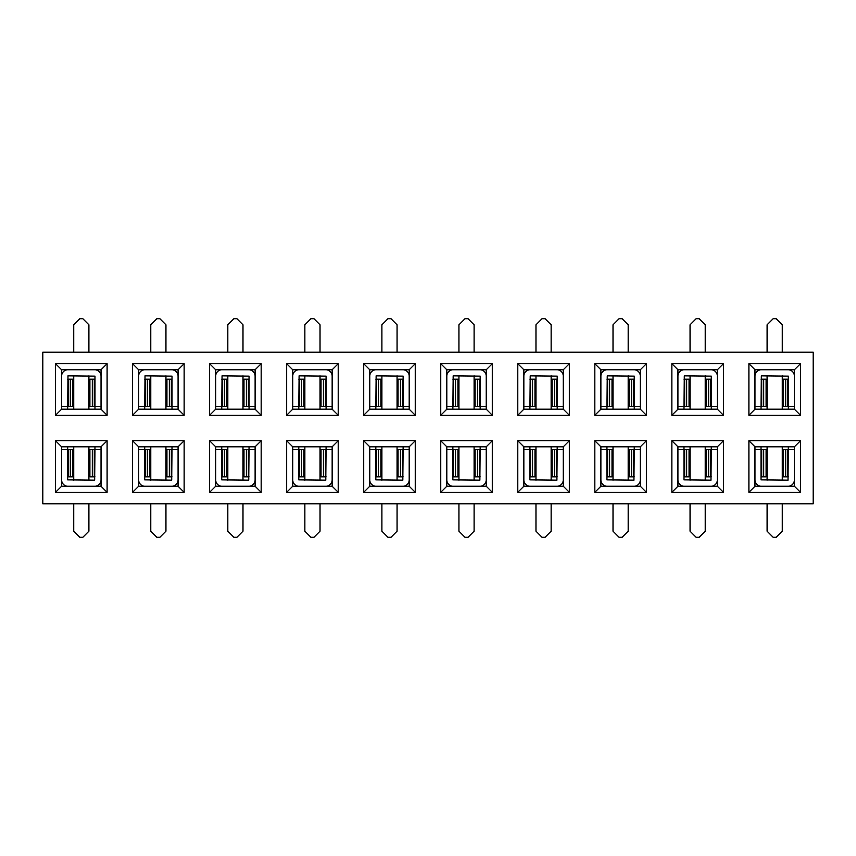 <?xml version="1.0" encoding="UTF-8"?>
<svg xmlns="http://www.w3.org/2000/svg" width="856" height="856" viewBox="0 0 856 856"><rect width="100%" height="100%" fill="white"/><g stroke="black" fill="none" stroke-linecap="round" stroke-linejoin="round"><path stroke-width="1.28" d="M55.544 415.256L61.6 409.2L101.04 409.2L101.04 369.76L61.6 369.76L55.544 363.704L107.096 363.704L107.096 415.256L55.544 415.256L55.544 363.704M754.96 486.24L794.4 486.24L794.4 446.8L754.96 446.8L754.96 486.24L748.904 492.296L748.904 440.744L800.456 440.744L800.456 492.296L748.904 492.296M767.094 446.8L767.094 480.173M88.906 409.2L88.906 375.827M813.2 503.831L813.2 352.169L42.8 352.169L42.8 503.831L813.2 503.831M61.6 369.76L61.6 409.2M101.04 409.2L107.096 415.256M101.04 369.76L107.096 363.704M723.416 440.744L723.416 492.296L671.864 492.296L671.864 440.744L723.416 440.744L717.36 446.8L677.92 446.8L677.92 486.24L717.36 486.24L717.36 446.8M646.376 440.744L646.376 492.296L594.824 492.296L594.824 440.744L646.376 440.744L640.32 446.8L600.88 446.8L600.88 486.24L640.32 486.24L640.32 446.8M569.336 440.744L569.336 492.296L517.784 492.296L517.784 440.744L569.336 440.744L563.28 446.8L523.84 446.8L523.84 486.24L563.28 486.24L563.28 446.8M492.296 440.744L492.296 492.296L440.744 492.296L440.744 440.744L492.296 440.744L486.24 446.8L446.8 446.8L446.8 486.24L486.24 486.24L486.24 446.8M415.256 440.744L415.256 492.296L363.704 492.296L363.704 440.744L415.256 440.744L409.2 446.8L369.76 446.8L369.76 486.24L409.2 486.24L409.2 446.8M338.216 440.744L338.216 492.296L286.664 492.296L286.664 440.744L338.216 440.744L332.16 446.8L292.72 446.8L292.72 486.24L332.16 486.24L332.16 446.8M261.176 440.744L261.176 492.296L209.624 492.296L209.624 440.744L261.176 440.744L255.12 446.8L215.68 446.8L215.68 486.24L255.12 486.24L255.12 446.8M184.136 440.744L184.136 492.296L132.584 492.296L132.584 440.744L184.136 440.744L178.08 446.8L138.64 446.8L138.64 486.24L178.08 486.24L178.08 446.8M107.096 440.744L107.096 492.296L55.544 492.296L55.544 440.744L107.096 440.744L101.04 446.8L61.6 446.8L61.6 486.24L101.04 486.24L101.04 446.8M800.456 363.704L800.456 415.256L748.904 415.256L748.904 363.704L800.456 363.704L794.4 369.76L754.96 369.76L754.96 409.2L794.4 409.2L794.4 369.76M723.416 363.704L723.416 415.256L671.864 415.256L671.864 363.704L723.416 363.704L717.36 369.76L677.92 369.76L677.92 409.2L717.36 409.2L717.36 369.76M646.376 363.704L646.376 415.256L594.824 415.256L594.824 363.704L646.376 363.704L640.32 369.76L600.88 369.76L600.88 409.2L640.32 409.2L640.32 369.76M569.336 363.704L569.336 415.256L517.784 415.256L517.784 363.704L569.336 363.704L563.28 369.76L523.84 369.76L523.84 409.2L563.28 409.2L563.28 369.76M492.296 363.704L492.296 415.256L440.744 415.256L440.744 363.704L492.296 363.704L486.24 369.76L446.8 369.76L446.8 409.2L486.24 409.2L486.24 369.76M415.256 363.704L415.256 415.256L363.704 415.256L363.704 363.704L415.256 363.704L409.2 369.76L369.76 369.76L369.76 409.2L409.2 409.2L409.2 369.76M338.216 363.704L338.216 415.256L286.664 415.256L286.664 363.704L338.216 363.704L332.16 369.76L292.72 369.76L292.72 409.2L332.16 409.2L332.16 369.76M261.176 363.704L261.176 415.256L209.624 415.256L209.624 363.704L261.176 363.704L255.12 369.76L215.68 369.76L215.68 409.2L255.12 409.2L255.12 369.76M184.136 363.704L184.136 415.256L132.584 415.256L132.584 363.704L184.136 363.704L178.08 369.76L138.64 369.76L132.584 363.704M132.584 415.256L138.64 409.2L178.08 409.2L184.136 415.256M138.64 369.76L138.64 409.2M178.08 409.2L178.08 369.76M165.946 409.2L165.946 375.827M150.774 375.827L150.774 409.2M73.734 375.827L73.734 409.2M227.814 375.827L227.814 409.2M242.986 409.2L242.986 375.827M215.68 369.76L209.624 363.704M209.624 415.256L215.68 409.2M255.12 409.2L261.176 415.256M304.854 375.827L304.854 409.2M320.026 409.2L320.026 375.827M292.72 369.76L286.664 363.704M286.664 415.256L292.72 409.2M332.16 409.2L338.216 415.256M381.894 375.827L381.894 409.2M397.066 409.2L397.066 375.827M369.76 369.76L363.704 363.704M363.704 415.256L369.76 409.2M409.2 409.2L415.256 415.256M458.934 375.827L458.934 409.2M474.106 409.2L474.106 375.827M446.8 369.76L440.744 363.704M440.744 415.256L446.8 409.2M486.24 409.2L492.296 415.256M535.974 375.827L535.974 409.2M551.146 409.2L551.146 375.827M523.84 369.76L517.784 363.704M517.784 415.256L523.84 409.2M563.28 409.2L569.336 415.256M613.014 375.827L613.014 409.2M628.186 409.2L628.186 375.827M600.88 369.76L594.824 363.704M594.824 415.256L600.88 409.2M640.32 409.2L646.376 415.256M690.054 375.827L690.054 409.2M705.226 409.2L705.226 375.827M677.92 369.76L671.864 363.704M671.864 415.256L677.92 409.2M717.36 409.2L723.416 415.256M767.094 375.827L767.094 409.2M782.266 409.2L782.266 375.827M754.96 369.76L748.904 363.704M748.904 415.256L754.96 409.2M794.4 409.2L800.456 415.256M88.906 480.173L88.906 446.8M73.734 446.8L73.734 480.173M61.6 446.8L55.544 440.744M55.544 492.296L61.6 486.24M101.04 486.24L107.096 492.296M165.946 480.173L165.946 446.8M150.774 446.8L150.774 480.173M138.64 446.8L132.584 440.744M132.584 492.296L138.64 486.24M178.08 486.24L184.136 492.296M242.986 480.173L242.986 446.8M227.814 446.8L227.814 480.173M215.68 446.8L209.624 440.744M209.624 492.296L215.68 486.24M255.12 486.24L261.176 492.296M320.026 480.173L320.026 446.8M304.854 446.8L304.854 480.173M292.72 446.8L286.664 440.744M286.664 492.296L292.72 486.24M332.16 486.24L338.216 492.296M397.066 480.173L397.066 446.8M381.894 446.8L381.894 480.173M369.76 446.8L363.704 440.744M363.704 492.296L369.76 486.24M409.2 486.24L415.256 492.296M474.106 480.173L474.106 446.8M458.934 446.8L458.934 480.173M446.8 446.8L440.744 440.744M440.744 492.296L446.8 486.24M486.24 486.24L492.296 492.296M551.146 480.173L551.146 446.8M535.974 446.8L535.974 480.173M523.84 446.8L517.784 440.744M517.784 492.296L523.84 486.24M563.28 486.24L569.336 492.296M628.186 480.173L628.186 446.8M613.014 446.8L613.014 480.173M600.88 446.8L594.824 440.744M594.824 492.296L600.88 486.24M640.32 486.24L646.376 492.296M705.226 480.173L705.226 446.8M690.054 446.8L690.054 480.173M677.92 446.8L671.864 440.744M671.864 492.296L677.92 486.24M717.36 486.24L723.416 492.296M782.266 480.173L782.266 446.8M794.4 446.8L800.456 440.744M754.96 446.8L748.904 440.744M794.4 486.24L800.456 492.296M88.906 503.831L88.906 531.212L82.839 537.279L79.801 537.279L73.734 531.212L73.734 503.831M94.973 476.835L94.299 476.835L94.299 449.539L101.04 449.539L101.04 479.863A6.367 6.367 0 0 1 94.663 486.24L67.977 486.24A6.367 6.367 0 0 1 61.6 479.863L61.6 449.539L67.667 449.539L67.667 479.863L94.663 480.173L94.973 446.8M67.667 476.835L72.739 476.835L72.739 449.539L67.667 449.539L67.667 446.8M94.299 449.539L89.901 449.539L89.901 476.835L94.299 476.835M165.946 503.831L165.946 531.212L159.879 537.279L156.841 537.279L150.774 531.212L150.774 503.831M172.013 476.835L171.339 476.835L171.339 449.539L178.08 449.539L178.08 479.863A6.367 6.367 0 0 1 171.703 486.24L145.017 486.24A6.367 6.367 0 0 1 138.64 479.863L138.64 449.539L144.707 449.539L144.707 479.863L171.703 480.173L172.013 446.8M144.707 476.835L149.779 476.835L149.779 449.539L144.707 449.539L144.707 446.8M171.339 449.539L166.941 449.539L166.941 476.835L171.339 476.835M242.986 503.831L242.986 531.212L236.919 537.279L233.881 537.279L227.814 531.212L227.814 503.831M249.053 476.835L248.379 476.835L248.379 449.539L255.12 449.539L255.12 479.863A6.367 6.367 0 0 1 248.743 486.24L222.057 486.24A6.367 6.367 0 0 1 215.68 479.863L215.68 449.539L221.747 449.539L221.747 479.863L248.743 480.173L249.053 446.8M221.747 476.835L226.819 476.835L226.819 449.539L221.747 449.539L221.747 446.8M248.379 449.539L243.981 449.539L243.981 476.835L248.379 476.835M73.734 352.169L73.734 324.788L79.801 318.721L82.839 318.721L88.906 324.788L88.906 352.169M67.667 379.165L68.341 379.165L68.341 406.461L61.6 406.461L61.6 376.137A6.367 6.367 0 0 1 67.977 369.76L94.663 369.76A6.367 6.367 0 0 1 101.04 376.137L101.04 406.461L94.973 406.461L94.973 376.137L67.977 375.827L67.667 409.2M94.973 379.165L89.901 379.165L89.901 406.461L94.973 406.461L94.973 409.2M68.341 406.461L72.739 406.461L72.739 379.165L68.341 379.165M150.774 352.169L150.774 324.788L156.841 318.721L159.879 318.721L165.946 324.788L165.946 352.169M144.707 379.165L145.381 379.165L145.381 406.461L138.64 406.461L138.64 376.137A6.367 6.367 0 0 1 145.017 369.76L171.703 369.76A6.367 6.367 0 0 1 178.08 376.137L178.08 406.461L172.013 406.461L172.013 376.137L145.017 375.827L144.707 409.2M172.013 379.165L166.941 379.165L166.941 406.461L172.013 406.461L172.013 409.2M145.381 406.461L149.779 406.461L149.779 379.165L145.381 379.165M227.814 352.169L227.814 324.788L233.881 318.721L236.919 318.721L242.986 324.788L242.986 352.169M221.747 379.165L222.421 379.165L222.421 406.461L215.68 406.461L215.68 376.137A6.367 6.367 0 0 1 222.057 369.76L248.743 369.76A6.367 6.367 0 0 1 255.12 376.137L255.12 406.461L249.053 406.461L249.053 376.137L222.057 375.827L221.747 409.2M249.053 379.165L243.981 379.165L243.981 406.461L249.053 406.461L249.053 409.2M222.421 406.461L226.819 406.461L226.819 379.165L222.421 379.165M320.026 503.831L320.026 531.212L313.959 537.279L310.921 537.279L304.854 531.212L304.854 503.831M326.093 476.835L325.419 476.835L325.419 449.539L332.16 449.539L332.16 479.863A6.367 6.367 0 0 1 325.783 486.24L299.097 486.24A6.367 6.367 0 0 1 292.72 479.863L292.72 449.539L298.787 449.539L298.787 479.863L325.783 480.173L326.093 446.8M298.787 476.835L303.859 476.835L303.859 449.539L298.787 449.539L298.787 446.8M325.419 449.539L321.021 449.539L321.021 476.835L325.419 476.835M304.854 352.169L304.854 324.788L310.921 318.721L313.959 318.721L320.026 324.788L320.026 352.169M298.787 379.165L299.461 379.165L299.461 406.461L292.72 406.461L292.72 376.137A6.367 6.367 0 0 1 299.097 369.76L325.783 369.76A6.367 6.367 0 0 1 332.16 376.137L332.16 406.461L326.093 406.461L326.093 376.137L299.097 375.827L298.787 409.2M326.093 379.165L321.021 379.165L321.021 406.461L326.093 406.461L326.093 409.2M299.461 406.461L303.859 406.461L303.859 379.165L299.461 379.165M397.066 503.831L397.066 531.212L390.999 537.279L387.961 537.279L381.894 531.212L381.894 503.831M403.133 476.835L402.459 476.835L402.459 449.539L409.2 449.539L409.2 479.863A6.367 6.367 0 0 1 402.823 486.24L376.137 486.24A6.367 6.367 0 0 1 369.76 479.863L369.76 449.539L375.827 449.539L375.827 479.863L402.823 480.173L403.133 446.8M375.827 476.835L380.899 476.835L380.899 449.539L375.827 449.539L375.827 446.8M402.459 449.539L398.061 449.539L398.061 476.835L402.459 476.835M381.894 352.169L381.894 324.788L387.961 318.721L390.999 318.721L397.066 324.788L397.066 352.169M375.827 379.165L376.501 379.165L376.501 406.461L369.76 406.461L369.76 376.137A6.367 6.367 0 0 1 376.137 369.76L402.823 369.76A6.367 6.367 0 0 1 409.2 376.137L409.2 406.461L403.133 406.461L403.133 376.137L376.137 375.827L375.827 409.2M403.133 379.165L398.061 379.165L398.061 406.461L403.133 406.461L403.133 409.2M376.501 406.461L380.899 406.461L380.899 379.165L376.501 379.165M474.106 503.831L474.106 531.212L468.039 537.279L465.001 537.279L458.934 531.212L458.934 503.831M480.173 476.835L479.499 476.835L479.499 449.539L486.24 449.539L486.24 479.863A6.367 6.367 0 0 1 479.863 486.24L453.177 486.24A6.367 6.367 0 0 1 446.8 479.863L446.8 449.539L452.867 449.539L452.867 479.863L479.863 480.173L480.173 446.8M452.867 476.835L457.939 476.835L457.939 449.539L452.867 449.539L452.867 446.8M479.499 449.539L475.101 449.539L475.101 476.835L479.499 476.835M458.934 352.169L458.934 324.788L465.001 318.721L468.039 318.721L474.106 324.788L474.106 352.169M452.867 379.165L453.541 379.165L453.541 406.461L446.8 406.461L446.8 376.137A6.367 6.367 0 0 1 453.177 369.76L479.863 369.76A6.367 6.367 0 0 1 486.24 376.137L486.24 406.461L480.173 406.461L480.173 376.137L453.177 375.827L452.867 409.2M480.173 379.165L475.101 379.165L475.101 406.461L480.173 406.461L480.173 409.2M453.541 406.461L457.939 406.461L457.939 379.165L453.541 379.165M551.146 503.831L551.146 531.212L545.079 537.279L542.041 537.279L535.974 531.212L535.974 503.831M557.213 476.835L556.539 476.835L556.539 449.539L563.28 449.539L563.28 479.863A6.367 6.367 0 0 1 556.903 486.24L530.217 486.24A6.367 6.367 0 0 1 523.84 479.863L523.84 449.539L529.907 449.539L529.907 479.863L556.903 480.173L557.213 446.8M529.907 476.835L534.979 476.835L534.979 449.539L529.907 449.539L529.907 446.8M556.539 449.539L552.141 449.539L552.141 476.835L556.539 476.835M535.974 352.169L535.974 324.788L542.041 318.721L545.079 318.721L551.146 324.788L551.146 352.169M529.907 379.165L530.581 379.165L530.581 406.461L523.84 406.461L523.84 376.137A6.367 6.367 0 0 1 530.217 369.76L556.903 369.76A6.367 6.367 0 0 1 563.28 376.137L563.28 406.461L557.213 406.461L557.213 376.137L530.217 375.827L529.907 409.2M557.213 379.165L552.141 379.165L552.141 406.461L557.213 406.461L557.213 409.2M530.581 406.461L534.979 406.461L534.979 379.165L530.581 379.165M628.186 503.831L628.186 531.212L622.119 537.279L619.081 537.279L613.014 531.212L613.014 503.831M634.253 476.835L633.579 476.835L633.579 449.539L640.32 449.539L640.32 479.863A6.367 6.367 0 0 1 633.943 486.24L607.257 486.24A6.367 6.367 0 0 1 600.88 479.863L600.88 449.539L606.947 449.539L606.947 479.863L633.943 480.173L634.253 446.8M606.947 476.835L612.019 476.835L612.019 449.539L606.947 449.539L606.947 446.8M633.579 449.539L629.181 449.539L629.181 476.835L633.579 476.835M613.014 352.169L613.014 324.788L619.081 318.721L622.119 318.721L628.186 324.788L628.186 352.169M606.947 379.165L607.621 379.165L607.621 406.461L600.88 406.461L600.88 376.137A6.367 6.367 0 0 1 607.257 369.76L633.943 369.76A6.367 6.367 0 0 1 640.32 376.137L640.32 406.461L634.253 406.461L634.253 376.137L607.257 375.827L606.947 409.2M634.253 379.165L629.181 379.165L629.181 406.461L634.253 406.461L634.253 409.2M607.621 406.461L612.019 406.461L612.019 379.165L607.621 379.165M705.226 503.831L705.226 531.212L699.159 537.279L696.121 537.279L690.054 531.212L690.054 503.831M711.293 476.835L710.619 476.835L710.619 449.539L717.36 449.539L717.36 479.863A6.367 6.367 0 0 1 710.983 486.24L684.297 486.24A6.367 6.367 0 0 1 677.92 479.863L677.92 449.539L683.987 449.539L683.987 479.863L710.983 480.173L711.293 446.8M683.987 476.835L689.059 476.835L689.059 449.539L683.987 449.539L683.987 446.8M710.619 449.539L706.221 449.539L706.221 476.835L710.619 476.835M690.054 352.169L690.054 324.788L696.121 318.721L699.159 318.721L705.226 324.788L705.226 352.169M683.987 379.165L684.661 379.165L684.661 406.461L677.92 406.461L677.92 376.137A6.367 6.367 0 0 1 684.297 369.76L710.983 369.76A6.367 6.367 0 0 1 717.36 376.137L717.36 406.461L711.293 406.461L711.293 376.137L684.297 375.827L683.987 409.2M711.293 379.165L706.221 379.165L706.221 406.461L711.293 406.461L711.293 409.2M684.661 406.461L689.059 406.461L689.059 379.165L684.661 379.165M782.266 503.831L782.266 531.212L776.199 537.279L773.161 537.279L767.094 531.212L767.094 503.831M788.333 476.835L787.659 476.835L787.659 449.539L794.4 449.539L794.4 479.863A6.367 6.367 0 0 1 788.023 486.24L761.337 486.24A6.367 6.367 0 0 1 754.96 479.863L754.96 449.539L761.027 449.539L761.027 479.863L788.023 480.173L788.333 446.8M761.027 476.835L766.099 476.835L766.099 449.539L761.027 449.539L761.027 446.8M787.659 449.539L783.261 449.539L783.261 476.835L787.659 476.835M767.094 352.169L767.094 324.788L773.161 318.721L776.199 318.721L782.266 324.788L782.266 352.169M761.027 379.165L761.701 379.165L761.701 406.461L754.96 406.461L754.96 376.137A6.367 6.367 0 0 1 761.337 369.76L788.023 369.76A6.367 6.367 0 0 1 794.4 376.137L794.4 406.461L788.333 406.461L788.333 376.137L761.337 375.827L761.027 409.2M788.333 379.165L783.261 379.165L783.261 406.461L788.333 406.461L788.333 409.2M761.701 406.461L766.099 406.461L766.099 379.165L761.701 379.165M70.31 476.835L70.31 449.539M92.33 449.539L92.33 476.835M68.341 449.539L68.341 476.835M147.35 476.835L147.35 449.539M169.37 449.539L169.37 476.835M145.381 449.539L145.381 476.835M224.39 476.835L224.39 449.539M246.41 449.539L246.41 476.835M222.421 449.539L222.421 476.835M92.33 379.165L92.33 406.461M70.31 406.461L70.31 379.165M94.299 406.461L94.299 379.165M169.37 379.165L169.37 406.461M147.35 406.461L147.35 379.165M171.339 406.461L171.339 379.165M246.41 379.165L246.41 406.461M224.39 406.461L224.39 379.165M248.379 406.461L248.379 379.165M301.43 476.835L301.43 449.539M323.45 449.539L323.45 476.835M299.461 449.539L299.461 476.835M323.45 379.165L323.45 406.461M301.43 406.461L301.43 379.165M325.419 406.461L325.419 379.165M378.47 476.835L378.47 449.539M400.49 449.539L400.49 476.835M376.501 449.539L376.501 476.835M400.49 379.165L400.49 406.461M378.47 406.461L378.47 379.165M402.459 406.461L402.459 379.165M455.51 476.835L455.51 449.539M477.53 449.539L477.53 476.835M453.541 449.539L453.541 476.835M477.53 379.165L477.53 406.461M455.51 406.461L455.51 379.165M479.499 406.461L479.499 379.165M532.55 476.835L532.55 449.539M554.57 449.539L554.57 476.835M530.581 449.539L530.581 476.835M554.57 379.165L554.57 406.461M532.55 406.461L532.55 379.165M556.539 406.461L556.539 379.165M609.59 476.835L609.59 449.539M631.61 449.539L631.61 476.835M607.621 449.539L607.621 476.835M631.61 379.165L631.61 406.461M609.59 406.461L609.59 379.165M633.579 406.461L633.579 379.165M686.63 476.835L686.63 449.539M708.65 449.539L708.65 476.835M684.661 449.539L684.661 476.835M708.65 379.165L708.65 406.461M686.63 406.461L686.63 379.165M710.619 406.461L710.619 379.165M763.67 476.835L763.67 449.539M785.69 449.539L785.69 476.835M761.701 449.539L761.701 476.835M785.69 379.165L785.69 406.461M763.67 406.461L763.67 379.165M787.659 406.461L787.659 379.165"/></g></svg>

